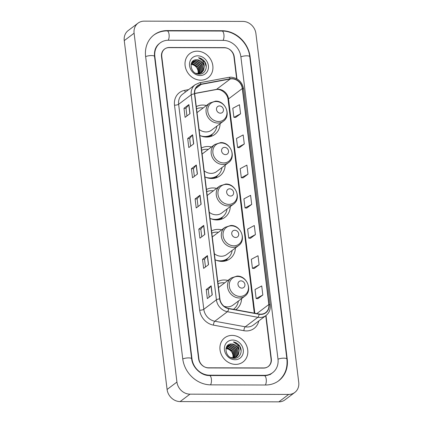 <?xml version="1.0" encoding="UTF-8"?>
<svg xmlns="http://www.w3.org/2000/svg" width="423" height="423" viewBox="0 0 423 423"><rect width="100%" height="100%" fill="white"/><g stroke="black" fill="none" stroke-linecap="round" stroke-linejoin="round"><path stroke-width="0.63" d="M227.897 280.46A16.746 14.62 53 0 0 224.211 279.989A16.746 14.62 53 0 0 217.766 281.559M221.678 229.837A16.746 14.62 53 0 0 217.998 229.372A16.746 14.62 53 0 0 211.548 230.942M215.09 259.78A16.746 14.62 53 0 0 221.927 261.388A16.746 14.62 53 0 0 230.043 258.749A16.746 14.62 53 0 0 235.378 248M216.592 188.399A16.746 14.62 53 0 0 212.912 187.934A16.746 14.62 53 0 0 206.461 189.504M210.004 218.342A16.746 14.62 53 0 0 216.84 219.949A16.746 14.62 53 0 0 224.957 217.311A16.746 14.62 53 0 0 230.292 206.561M211.505 146.961A16.746 14.62 53 0 0 207.82 146.49A16.746 14.62 53 0 0 201.374 148.061M204.912 176.904A16.746 14.62 53 0 0 211.754 178.506A16.746 14.62 53 0 0 219.87 175.873A16.746 14.62 53 0 0 225.2 165.123M206.419 105.517A16.746 14.62 53 0 0 202.733 105.052A16.746 14.62 53 0 0 196.288 106.622M199.825 135.466A16.746 14.62 53 0 0 206.662 137.068A16.746 14.62 53 0 0 214.784 134.435A16.746 14.62 53 0 0 220.113 123.685M235.743 309.742A16.746 14.62 53 0 0 236.261 309.372A16.746 14.62 53 0 0 241.591 298.622M236.642 78.71L233.94 56.714A9.48 8.275 53 0 0 224.169 47.63L169.327 47.487A9.48 8.275 53 0 0 164.732 48.978A9.48 8.275 53 0 0 161.782 56.523L198.905 358.857A9.48 8.275 53 0 0 208.676 367.941L263.518 368.089A9.48 8.275 53 0 0 268.113 366.598A9.48 8.275 53 0 0 271.064 359.053L265.744 315.706M209.565 375.19L264.407 375.338A17.063 14.895 53 0 0 272.676 372.652A17.063 14.895 53 0 0 277.99 359.069L240.872 56.735A17.063 14.895 53 0 0 223.281 40.381L168.439 40.238A17.063 14.895 53 0 0 160.169 42.924A17.063 14.895 53 0 0 154.855 56.508L191.979 358.841A17.063 14.895 53 0 0 209.565 375.19L209.126 375.524M288.682 394.426A12.637 11.035 53 0 0 294.81 392.433A12.637 11.035 53 0 0 298.744 382.376L255.91 33.523A12.637 11.035 53 0 0 242.881 21.414L144.164 21.15A12.637 11.035 53 0 0 138.041 23.138A12.637 11.035 53 0 0 134.102 33.2L176.936 382.048A12.637 11.035 53 0 0 189.964 394.162L288.682 394.426L278.836 401.85A12.637 11.035 53 0 0 284.959 399.862L294.81 392.433M138.041 23.138L128.19 30.567A12.637 11.035 53 0 0 124.256 40.624L167.09 389.477A12.637 11.035 53 0 0 180.119 401.586L278.836 401.85M265.596 385.004A27.172 23.72 53 0 0 278.768 380.726A27.172 23.72 53 0 0 287.228 359.095L250.104 56.761A27.172 23.72 53 0 0 222.096 30.715L167.254 30.572A27.172 23.72 53 0 0 154.083 34.85A27.172 23.72 53 0 0 145.618 56.481L182.741 358.815A27.172 23.72 53 0 0 210.754 384.856L265.596 385.004M197.192 51.183A15.165 13.24 53 0 0 189.842 53.573A15.165 13.24 53 0 0 186.22 69.821A15.165 13.24 53 0 0 200.756 80.18A15.165 13.24 53 0 0 208.105 77.79A15.165 13.24 53 0 0 211.727 61.536A15.165 13.24 53 0 0 197.192 51.183A15.165 13.24 53 0 0 189.842 53.573A15.165 13.24 53 0 0 186.22 69.821A15.165 13.24 53 0 0 200.756 80.18A15.165 13.24 53 0 0 208.105 77.79A15.165 13.24 53 0 0 211.727 61.536A15.165 13.24 53 0 0 197.192 51.183M232.09 335.397A15.165 13.24 53 0 0 224.74 337.787A15.165 13.24 53 0 0 221.118 354.035A15.165 13.24 53 0 0 235.653 364.393A15.165 13.24 53 0 0 243.003 362.003A15.165 13.24 53 0 0 246.625 345.75A15.165 13.24 53 0 0 232.09 335.397A15.165 13.24 53 0 0 224.74 337.787A15.165 13.24 53 0 0 221.118 354.035A15.165 13.24 53 0 0 235.653 364.393A15.165 13.24 53 0 0 243.003 362.003A15.165 13.24 53 0 0 246.625 345.75A15.165 13.24 53 0 0 232.09 335.397M231.883 78.831A10.11 8.825 -127 0 1 242.31 88.523L268.832 304.539A10.11 8.825 -127 0 1 265.681 312.586A10.11 8.825 -127 0 1 259.162 314.025L228.695 308.452A10.11 8.825 -127 0 1 219.897 298.913L194.723 93.89A10.11 8.825 -127 0 1 197.869 85.843A10.11 8.825 -127 0 1 201.184 84.394L230.297 78.974A10.11 8.825 -127 0 1 231.883 78.831M231.857 78.588A10.364 9.047 53 0 0 230.228 78.736L201.115 84.156A10.364 9.047 53 0 0 194.49 93.89L219.664 298.913A10.364 9.047 53 0 0 228.684 308.69L259.151 314.263A10.364 9.047 53 0 0 269.06 304.539L242.538 88.523A10.364 9.047 53 0 0 231.857 78.588M257.903 298.675L262.831 295L261.721 285.943L255.037 289.501L256.153 298.559L257.956 298.675M254.197 268.473L259.125 264.798L258.014 255.735L251.331 259.299L252.441 268.356L254.249 268.473M250.49 238.265L255.418 234.596L254.302 225.533L247.619 229.092L248.735 238.154L250.543 238.271M235.653 117.451L240.581 113.782L239.471 104.719L232.787 108.277L233.898 117.34L235.706 117.457M239.36 147.659L244.288 143.984L243.177 134.926L236.494 138.485L237.61 147.542L239.418 147.659M243.072 177.861L248 174.186L246.884 165.129L240.206 168.687L241.316 177.75L243.125 177.866M246.778 208.063L251.706 204.394L250.596 195.331L243.912 198.889L245.023 207.952L246.831 208.068M236.954 78.884L234.252 56.867A9.48 8.275 53 0 0 224.476 47.783L169.057 47.635A9.48 8.275 53 0 0 164.462 49.126A9.48 8.275 53 0 0 161.512 56.671L198.599 358.709A9.48 8.275 53 0 0 208.37 367.793L263.788 367.941A9.48 8.275 53 0 0 268.383 366.445A9.48 8.275 53 0 0 271.333 358.9L266.009 315.505A12.637 11.035 -127 0 1 257.871 317.298L227.405 311.719A12.637 11.035 -127 0 1 216.407 299.796L191.233 94.773A3.162 0.851 -7 0 1 194.49 93.89M208.555 264.666L203.632 268.378L202.517 259.315L207.439 255.603L208.555 264.666M212.261 294.868L207.339 298.58L206.228 289.517L211.151 285.805L212.261 294.868M197.43 174.054L192.507 177.766L191.392 168.703L196.314 164.991L197.43 174.054M193.718 143.852L188.795 147.564L187.685 138.501L192.608 134.789L193.718 143.852M190.012 113.644L185.089 117.361L183.973 108.299L188.901 104.587L190.012 113.644M204.843 234.458L199.92 238.17L198.81 229.113L203.733 225.401L204.843 234.458M201.137 204.256L196.214 207.968L195.103 198.91L200.026 195.193L201.137 204.256M195.103 198.91L197.118 198.916M198.059 206.577L197.118 198.895L199.889 195.326A2.527 0.682 -7 0 1 200.026 195.193M198.81 229.113L200.825 229.118L203.595 225.528A2.527 0.682 -7 0 1 203.733 225.401M183.973 108.299L185.993 108.304M186.934 115.965L185.993 108.283L188.764 104.714A2.527 0.682 -7 0 1 188.901 104.587M187.685 138.501L189.7 138.506M190.641 146.173L189.7 138.49L192.47 134.916A2.527 0.682 -7 0 1 192.608 134.789M191.392 168.703L193.411 168.708L196.182 165.123A2.527 0.682 -7 0 1 196.314 164.991M206.228 289.517L208.243 289.522L211.014 285.937A2.527 0.682 -7 0 1 211.151 285.805M202.517 259.315L204.536 259.32M205.478 266.987L204.531 259.299L207.307 255.73A2.527 0.682 -7 0 1 207.439 255.603M251.706 204.394L245.023 207.952M248 174.186L241.316 177.75M244.288 143.984L237.61 147.542M240.581 113.782L233.898 117.34M255.418 234.596L248.735 238.154M259.125 264.798L252.441 268.356M262.831 295L256.153 298.559M194.353 176.375L193.406 168.692M201.766 236.78L200.825 229.097M209.184 297.189L208.243 289.506M191.355 63.313L192.291 63.26L198.154 66.845L198.873 73.628M191.281 63.519L191.984 63.492L197.848 67.077L198.646 73.65M191.688 62.588L193.523 62.334L199.386 65.919L200.021 72.899L199.725 73.475M191.603 62.757L193.211 62.567L199.08 66.147L199.519 73.523M192.058 62.028L194.749 61.404L200.618 64.989L201.248 71.973L200.497 73.221M191.957 62.155L194.443 61.636L200.306 65.221L200.941 72.201L200.312 73.295M204.267 66.628A7.143 6.234 53 0 0 196.906 59.78C187.849 59.014 190.096 74.474 199.09 74.099C205.488 74.575 208.587 66.03 204.161 60.933C202.585 59.151 200.708 58.088 198.524 57.734C202.321 59.299 204.235 62.266 204.267 66.628L203.712 70.118L201.85 72.455L198.276 73.671L195.77 73.248M192.01 62.075L192.634 61.515L195.981 60.478L201.845 64.058L202.48 71.043L201.205 72.883M197.969 73.898L197.546 73.893M192.486 61.631L195.675 60.711L201.538 64.291L202.173 71.276L201.036 72.973M196.906 59.78L202.77 63.365L203.405 70.345L201.697 72.571M197.763 55.831A10.3 8.994 53 0 0 189.562 65.655A10.3 8.994 53 0 0 200.185 75.527A10.3 8.994 53 0 0 208.386 65.708A10.3 8.994 53 0 0 197.763 55.831M191.059 64.19C194.971 64.682 197.324 67.04 198.117 71.265A7.143 6.234 53 0 0 191.037 64.428M198.117 71.265L198.064 73.671M198.524 57.734L204.716 62.028L206.25 66.771M220.404 113.179A3.791 3.31 53 0 0 223.423 109.562A3.791 3.31 53 0 0 219.516 105.93A3.791 3.31 53 0 0 216.497 109.541A3.791 3.31 53 0 0 220.404 113.179M199.085 129.406A11.373 9.93 53 0 0 206.033 131.934A11.373 9.93 53 0 0 211.548 130.141L223.344 121.248C231.529 115.802 225.549 100.605 215.54 101.15L209.649 103.08A11.373 9.93 53 0 0 206.932 115.273A11.373 9.93 53 0 0 217.834 123.04A11.373 9.93 53 0 0 223.344 121.248M200.343 135.698A15.011 13.102 53 0 0 204.986 136.523A15.011 13.102 53 0 0 212.256 134.16A15.011 13.102 53 0 0 216.893 126.112M203.199 107.944A15.011 13.102 53 0 0 201.459 107.828A15.011 13.102 53 0 0 196.552 108.817M204.415 136.893A15.011 13.102 53 0 0 204.489 136.893A15.011 13.102 53 0 0 211.764 134.53L212.256 134.16M209.649 103.08L197.848 111.979A11.373 9.93 53 0 0 197.028 112.682M212.674 133.827L210.955 136.211A16.428 14.345 -127 0 1 210.76 136.476M225.496 154.617A3.791 3.31 53 0 0 228.51 151A3.791 3.31 53 0 0 224.602 147.368A3.791 3.31 53 0 0 221.583 150.985A3.791 3.31 53 0 0 225.496 154.617M204.172 170.844A11.373 9.93 53 0 0 211.119 173.372A11.373 9.93 53 0 0 216.634 171.585L228.436 162.686C236.621 157.24 230.635 142.043 220.632 142.593L214.736 144.523A11.373 9.93 53 0 0 212.018 156.711A11.373 9.93 53 0 0 222.921 164.478A11.373 9.93 53 0 0 228.436 162.686M205.43 177.137A15.011 13.102 53 0 0 210.072 177.961A15.011 13.102 53 0 0 217.348 175.598A15.011 13.102 53 0 0 221.985 167.55M208.285 149.388A15.011 13.102 53 0 0 206.551 149.266A15.011 13.102 53 0 0 201.644 150.255M209.501 178.332A15.011 13.102 53 0 0 209.581 178.332A15.011 13.102 53 0 0 216.856 175.968L217.348 175.598M214.736 144.523L202.94 153.417A11.373 9.93 53 0 0 202.115 154.12M217.766 175.265L216.042 177.655A16.428 14.345 -127 0 1 215.852 177.914M230.583 196.055A3.791 3.31 53 0 0 233.602 192.439A3.791 3.31 53 0 0 229.694 188.806A3.791 3.31 53 0 0 226.675 192.423A3.791 3.31 53 0 0 230.583 196.055M209.258 212.283A11.373 9.93 53 0 0 216.211 214.81A11.373 9.93 53 0 0 221.726 213.023L233.522 204.124C241.707 198.678 235.727 183.482 225.718 184.031L219.823 185.961A11.373 9.93 53 0 0 217.11 198.149A11.373 9.93 53 0 0 228.008 205.916A11.373 9.93 53 0 0 233.522 204.124M210.517 218.58A15.011 13.102 53 0 0 215.159 219.4A15.011 13.102 53 0 0 222.435 217.036A15.011 13.102 53 0 0 227.072 208.988M213.372 190.826A15.011 13.102 53 0 0 211.637 190.704A15.011 13.102 53 0 0 206.731 191.693M214.593 219.77A15.011 13.102 53 0 0 214.667 219.77A15.011 13.102 53 0 0 221.943 217.406L222.435 217.036M219.823 185.961L208.026 194.855A11.373 9.93 53 0 0 207.207 195.558M222.852 216.708L221.129 219.093A16.428 14.345 -127 0 1 220.938 219.352M235.669 237.493A3.791 3.31 53 0 0 238.688 233.877A3.791 3.31 53 0 0 234.781 230.244A3.791 3.31 53 0 0 231.762 233.861A3.791 3.31 53 0 0 235.669 237.493M214.345 253.721A11.373 9.93 53 0 0 221.298 256.253A11.373 9.93 53 0 0 226.813 254.461L238.609 245.562C246.794 240.116 240.814 224.925 230.805 225.47L224.914 227.4A11.373 9.93 53 0 0 222.197 239.587A11.373 9.93 53 0 0 233.094 247.355A11.373 9.93 53 0 0 238.609 245.562M215.608 260.018A15.011 13.102 53 0 0 220.246 260.838A15.011 13.102 53 0 0 227.521 258.474A15.011 13.102 53 0 0 232.158 250.427M218.464 232.264A15.011 13.102 53 0 0 216.724 232.148A15.011 13.102 53 0 0 211.817 233.131M219.68 261.208A15.011 13.102 53 0 0 219.754 261.208A15.011 13.102 53 0 0 227.029 258.844L227.521 258.474M224.914 227.4L213.113 236.298A11.373 9.93 53 0 0 212.293 237.002M227.939 258.146L226.215 260.531A16.428 14.345 -127 0 1 226.025 260.79M241.887 288.116A3.791 3.31 53 0 0 244.906 284.499A3.791 3.31 53 0 0 240.994 280.867A3.791 3.31 53 0 0 237.975 284.483A3.791 3.31 53 0 0 241.887 288.116M224.021 306.257A11.373 9.93 53 0 0 227.516 306.871A11.373 9.93 53 0 0 233.025 305.083L244.827 296.185C253.012 290.738 247.027 275.542 237.023 276.092L231.127 278.022A11.373 9.93 53 0 0 228.409 290.21A11.373 9.93 53 0 0 239.312 297.977A11.373 9.93 53 0 0 244.827 296.185M233.739 309.097L233.443 309.319A15.011 13.102 53 0 0 233.739 309.097A15.011 13.102 53 0 0 238.376 301.049M224.676 282.887A15.011 13.102 53 0 0 222.942 282.765A15.011 13.102 53 0 0 218.035 283.754M231.127 278.022L219.331 286.916A11.373 9.93 53 0 0 218.511 287.619M226.252 347.526L227.188 347.473L233.052 351.058L233.771 357.842M226.178 347.732L226.881 347.706L232.745 351.291L233.544 357.863M226.585 346.802L228.42 346.548L234.284 350.133L234.918 357.112L234.622 357.689M226.501 346.971L228.108 346.781L233.977 350.36L234.416 357.736M226.955 346.241L229.647 345.617L235.516 349.202L236.145 356.187L235.394 357.435M226.855 346.368L229.34 345.85L235.204 349.435L235.838 356.42L235.209 357.509M239.164 350.841A7.143 6.234 53 0 0 231.804 343.994C222.747 343.227 224.994 358.688 233.988 358.313C240.386 358.789 243.484 350.244 239.058 345.147C237.483 343.37 235.6 342.302 233.422 341.948C237.218 343.513 239.132 346.479 239.164 350.841L238.609 354.331L236.748 356.674L233.173 357.884L230.667 357.461M226.908 346.289L227.532 345.728L230.879 344.692L236.743 348.277L237.377 355.257L236.103 357.097M232.862 358.117L232.444 358.107M227.378 345.85L230.572 344.925L236.436 348.504L237.07 355.489L235.934 357.186M231.804 343.994L237.668 347.579L238.302 354.559L236.594 356.785M232.661 340.044A10.3 8.994 53 0 0 224.46 349.869A10.3 8.994 53 0 0 235.082 359.74A10.3 8.994 53 0 0 243.283 349.921A10.3 8.994 53 0 0 232.661 340.044M225.956 348.404C229.869 348.896 232.222 351.254 233.01 355.479A7.143 6.234 53 0 0 225.935 348.642M233.01 355.479L232.962 357.884M233.422 341.948L239.614 346.241L241.147 350.984M153.343 35.405C157.372 32.423 161.961 30.921 167.122 30.905L221.964 31.053C235.31 30.784 248.38 42.94 249.766 56.687L286.889 359.021A5.055 1.359 173 0 0 283.5 358.159A5.055 1.359 173 0 0 278.006 359.206M265.353 385.004A5.055 2.057 -89.8 0 0 266.231 379.241A5.055 2.057 -89.8 0 0 264.275 375.672L209.433 375.529C201.454 375.862 192.417 367.64 191.64 358.767L154.517 56.433C154.046 50.681 155.685 46.366 159.429 43.479M210.511 384.856A5.055 2.057 -89.8 0 0 211.389 379.098A5.055 2.057 -89.8 0 0 209.433 375.529M182.757 358.947A5.055 1.359 -7 0 1 188.246 357.906A5.055 1.359 -7 0 1 191.64 358.767M145.634 56.613A5.055 1.359 -7 0 1 151.122 55.566A5.055 1.359 -7 0 1 154.517 56.433M167.122 30.905A5.055 2.057 90.2 0 1 169.084 34.559A5.055 2.057 90.2 0 1 168.195 40.238M221.964 31.053A5.055 2.057 90.2 0 1 223.926 34.707A5.055 2.057 90.2 0 1 223.037 40.381M249.766 56.687A5.055 1.359 173 0 0 246.376 55.82A5.055 1.359 173 0 0 240.888 56.867M180.119 401.586L189.964 394.162M167.09 389.477L176.936 382.048M124.256 40.624L134.102 33.2M286.926 359.323L287.228 359.095M166.81 30.905L167.254 30.572M221.652 31.048L222.096 30.715M249.803 56.989L250.104 56.761M263.968 375.672L264.407 375.338M191.677 359.069L191.979 358.841M154.554 56.735L154.855 56.508M242.31 88.523L228.52 98.919A10.11 8.825 53 0 0 218.099 89.227A10.11 8.825 53 0 0 216.513 89.369L194.675 93.43M258.797 320.946A15.799 13.79 -127 0 1 246.435 330.934A15.799 13.79 -127 0 1 243.897 330.701L213.435 325.123A15.799 13.79 -127 0 1 199.682 310.223L174.509 105.2A15.799 13.79 -127 0 1 184.608 90.358L188.69 89.597M259.151 314.263A3.162 1.116 100.4 0 1 257.871 317.298L245.266 326.799A12.637 11.035 53 0 0 247.291 326.99A12.637 11.035 53 0 0 253.419 324.996L266.025 315.495C269.234 312.898 270.63 309.414 270.207 305.041L243.685 89.026A3.162 0.851 173 0 0 242.538 88.523M243.685 89.026C242.157 81.819 237.858 77.864 230.784 77.166L228.711 77.356A3.162 1.412 79.5 0 1 230.228 78.736M219.664 298.913A3.162 0.851 173 0 0 216.407 299.796L203.801 309.303A12.637 11.035 53 0 0 214.805 321.226L245.266 326.799A3.162 1.116 -79.6 0 0 243.897 330.701M228.684 308.69A3.162 1.116 100.4 0 1 227.405 311.719L214.805 321.226A3.162 1.116 -79.6 0 0 213.435 325.123M228.711 77.356L199.598 82.771A3.162 1.412 79.5 0 1 201.115 84.156M174.509 105.2A3.162 0.851 -7 0 0 178.628 104.28L191.233 94.773A12.637 11.035 -127 0 1 195.167 84.711L182.562 94.218A12.637 11.035 53 0 0 178.628 104.28L203.801 309.303A3.162 0.851 -7 0 1 199.682 310.223M269.06 304.539A3.162 0.851 -7 0 1 270.207 305.041M184.608 90.358A3.162 1.412 -100.5 0 0 185.448 92.045M268.832 304.539L256.814 313.596M254.836 313.237L228.52 98.919A5.689 1.533 -7 0 0 228.071 99.622C227.648 93.541 220.499 88.296 215.994 89.602A5.689 2.543 -100.5 0 0 216.513 89.369L230.297 78.974M201.184 84.394L195.563 88.629M200.999 204.362L199.889 195.326M197.287 174.16L196.182 165.123M193.581 143.952L192.47 134.916M189.874 113.75L188.764 104.714M204.706 234.564L203.595 225.528M208.417 264.766L207.307 255.73M212.124 294.974L211.014 285.937M218.596 121.496A10.448 9.121 53 0 0 226.913 111.535A10.448 9.121 53 0 0 216.142 101.52A10.448 9.121 53 0 0 207.82 111.482A10.448 9.121 53 0 0 218.596 121.496M207.698 137.036A15.149 13.224 53 0 0 212.33 134.107M223.682 162.934A10.448 9.121 53 0 0 232 152.973A10.448 9.121 53 0 0 221.229 142.958A10.448 9.121 53 0 0 212.912 152.92A10.448 9.121 53 0 0 223.682 162.934M212.785 178.474A15.149 13.224 53 0 0 217.417 175.545M228.769 204.372A10.448 9.121 53 0 0 237.092 194.411A10.448 9.121 53 0 0 226.316 184.396A10.448 9.121 53 0 0 217.998 194.363A10.448 9.121 53 0 0 228.769 204.372M217.871 219.912A15.149 13.224 53 0 0 222.503 216.983M233.856 245.816A10.448 9.121 53 0 0 242.178 235.849A10.448 9.121 53 0 0 231.407 225.834A10.448 9.121 53 0 0 223.085 235.801A10.448 9.121 53 0 0 233.856 245.816M222.963 261.351A15.149 13.224 53 0 0 227.59 258.421M240.074 296.433A10.448 9.121 53 0 0 248.391 286.471A10.448 9.121 53 0 0 237.62 276.457A10.448 9.121 53 0 0 229.303 286.419A10.448 9.121 53 0 0 240.074 296.433M233.517 309.335A15.149 13.224 53 0 0 233.808 309.044M278.027 381.282C284.848 375.746 287.804 368.327 286.889 359.021M271.941 373.208C269.795 374.826 267.241 375.645 264.275 375.672M269.969 374.693L272.676 372.652M199.598 82.771L195.167 84.711M215.994 89.602L194.686 93.568M254.292 313.136L228.071 99.622M234.157 308.769L233.718 309.372"/></g></svg>
